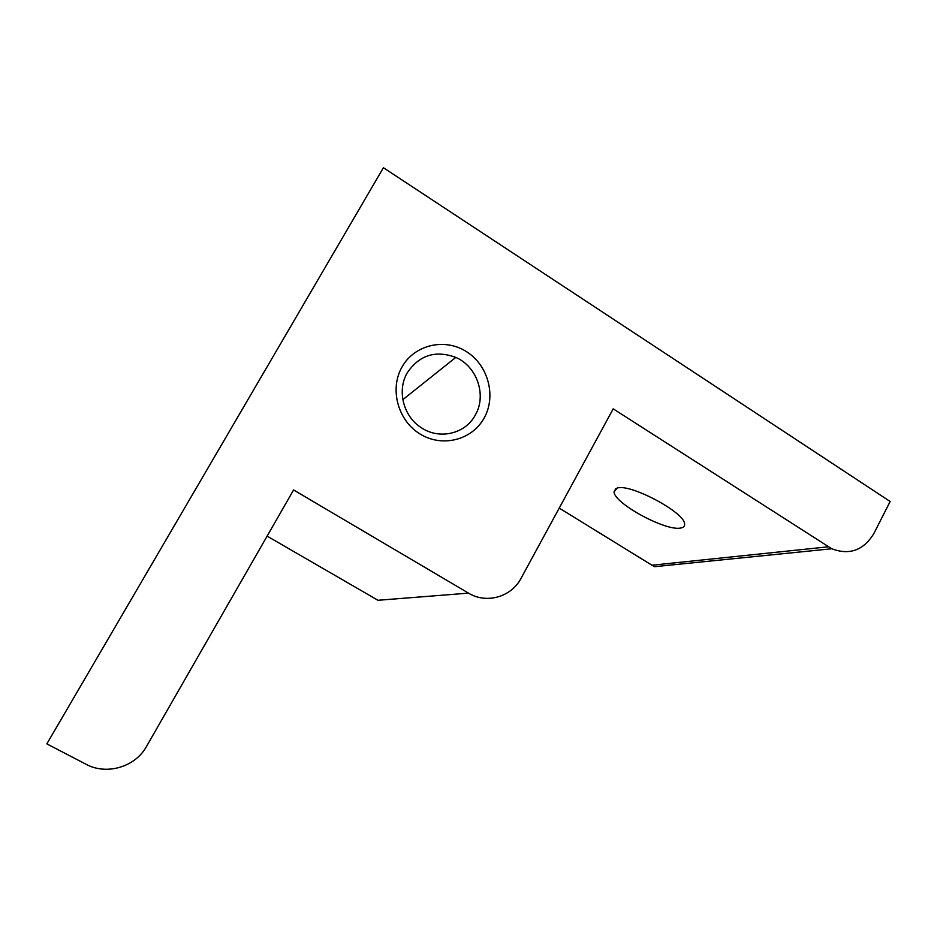 <?xml version="1.0" encoding="UTF-8"?>
<svg xmlns="http://www.w3.org/2000/svg" width="937" height="937" viewBox="0 0 937 937"><rect width="100%" height="100%" fill="white"/><g stroke="black" fill="none" stroke-linecap="round" stroke-linejoin="round"><path stroke-width="1.41" d="M402.09 366.871C414.564 344.605 444.888 337.683 466.509 351.668C488.318 365.325 496.458 396.269 484.113 418.078C472.096 440.085 442.194 447.769 420.116 434.03C397.85 420.631 389.288 388.925 402.09 366.871M475.282 415.091C486.889 395.508 477.167 366.531 455.804 357.407C435.553 349.969 419.389 355.076 407.314 372.692C396.738 390.413 403.355 416.438 421.217 427.635C439.359 440.074 465.373 433.854 475.282 415.091M617.038 488.118L614.04 491.902C614.133 503.415 665.891 531.478 680.719 528.035C683.53 527.554 684.83 526.231 684.607 524.076C685.134 512.562 629.582 483.047 617.038 488.118M293.597 489.957L468.523 593.133C486.444 604.201 511.391 596.998 521.031 578.34L613.196 408.837L831.763 548.766C849.554 555.465 863.609 550.359 873.916 533.434L890.15 501.494L383.409 167.723L46.85 743.861L86.052 764.276C106.654 775.52 135.326 766.934 146.418 746.59L293.597 489.957M267.127 536.128L377.974 600.277L468.523 593.133M831.763 548.766L654.682 566.674L651.976 565.222L828.273 546.81M559.237 508.088L651.976 565.222M615.82 488.575L614.04 491.902M455.804 357.407L402.828 399.654"/></g></svg>
